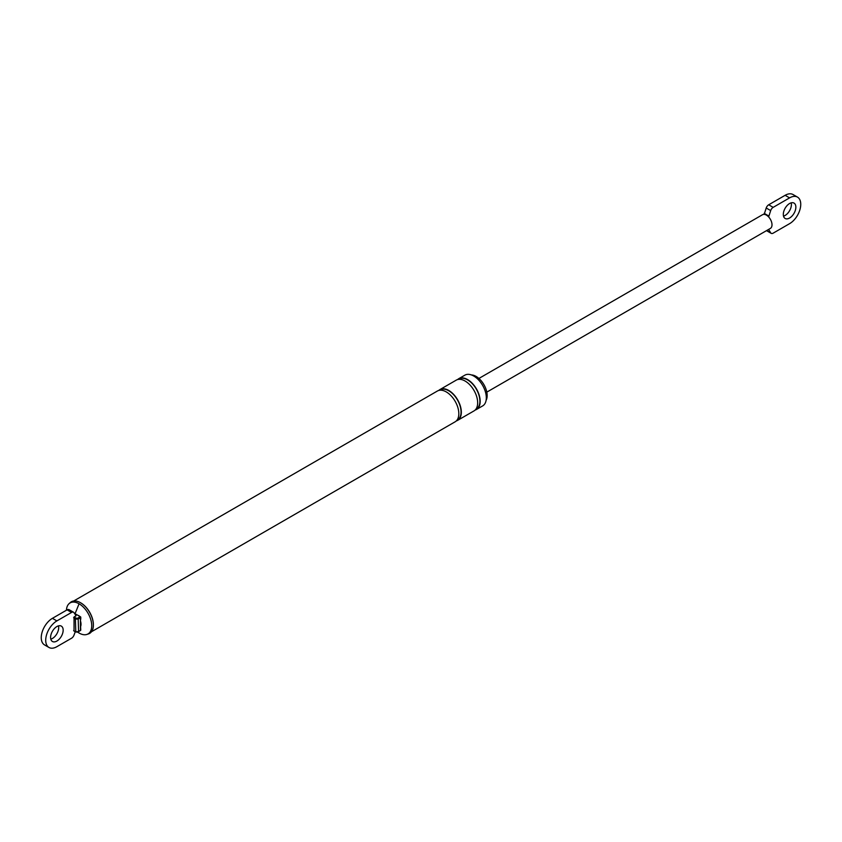 <?xml version="1.0" encoding="UTF-8"?>
<svg xmlns="http://www.w3.org/2000/svg" width="842" height="842" viewBox="0 0 842 842"><rect width="100%" height="100%" fill="white"/><g stroke="black" fill="none" stroke-linecap="round" stroke-linejoin="round"><path stroke-width="1.26" d="M75.285 631.732L74.054 634.994A3.947 2.284 -60 0 1 71.559 638.225L56.877 646.688A15.787 9.115 -60 0 1 48.983 647.477A15.787 9.115 -60 0 1 46.563 634.826A15.787 9.115 -60 0 1 56.877 620.912L71.559 612.439A3.947 2.284 -60 0 1 73.528 612.239A3.947 2.284 -60 0 1 74.054 612.776L76.075 615.797L74.043 616.965L75.791 617.965A1.673 0.968 0 0 0 78.169 617.965L80.053 616.554L76.875 614.723L79.685 616.344M76.875 614.723L74.57 613.555M80.053 616.881L80.59 621.385A8.483 4.905 60 0 1 80.59 626.543L80.758 630.09A0.989 0.568 0 0 1 80.464 630.5L80.053 630.742M80.59 621.385L80.59 626.543M471.415 374.943A15.588 8.999 60 0 1 476.13 376.437A15.588 8.999 60 0 1 486.097 400.371M457.564 379.584A17.766 10.251 60 0 1 458.732 378.7L464.868 375.164A17.766 10.251 60 0 1 473.751 376.037A17.766 10.251 60 0 1 485.36 391.688A17.766 10.251 60 0 1 482.634 405.928L476.498 409.475A17.766 10.251 60 0 1 475.151 410.043M458.732 378.7A17.766 10.251 60 0 1 467.615 379.584A17.766 10.251 60 0 1 479.214 395.235A17.766 10.251 60 0 1 476.498 409.475M438.724 390.456A17.766 10.251 60 0 1 439.892 389.583L456.217 380.152A17.766 10.251 60 0 1 465.1 381.037A17.766 10.251 60 0 1 476.709 396.687A17.766 10.251 60 0 1 473.983 410.917L457.659 420.347A17.766 10.251 60 0 1 456.311 420.916M439.892 389.583A17.766 10.251 60 0 1 448.775 390.456A17.766 10.251 60 0 1 460.374 406.118A17.766 10.251 60 0 1 457.659 420.347M73.696 601.009L437.377 391.035A17.766 10.251 60 0 1 446.26 391.909A17.766 10.251 60 0 1 457.869 407.57A17.766 10.251 60 0 1 455.143 421.8L91.452 631.774M74.043 616.965L74.043 630.816M48.983 647.477L44.521 644.898A15.787 9.115 -60 0 1 42.1 632.247A15.787 9.115 -60 0 1 52.414 618.333L67.086 609.861A3.947 2.284 -60 0 1 69.065 609.661L73.528 612.239M58.487 625.859A8.883 5.126 -60 0 1 52.414 638.478A8.883 5.126 -60 0 1 50.815 639.162M56.877 641.057A8.883 5.126 -60 0 1 52.436 641.488A8.883 5.126 -60 0 1 51.078 634.373A8.883 5.126 -60 0 1 56.877 626.553A8.883 5.126 -60 0 1 61.319 626.111A8.883 5.126 -60 0 1 62.687 633.226A8.883 5.126 -60 0 1 56.877 641.057M66.434 610.239A17.914 10.336 60 0 1 69.076 603.661A17.914 10.336 60 0 1 79.074 603.788A17.914 10.336 60 0 1 91.052 620.586A17.914 10.336 60 0 1 86.842 634.447A17.914 10.336 60 0 1 79.074 633.037A17.914 10.336 60 0 1 77.685 632.142M69.697 603.167A18.261 10.536 60 0 1 70.275 602.577A18.261 10.536 60 0 1 80.464 602.693L80.821 602.904A17.766 10.251 60 0 1 80.821 602.904A17.766 10.251 60 0 1 93.378 624.659A17.766 10.251 60 0 1 93.378 624.859M80.464 602.693L80.464 602.693A18.261 10.536 60 0 1 93.378 625.059A18.261 10.536 60 0 1 88.389 633.952L86.842 634.447M478.898 378.458L762.473 214.742A7.894 4.557 60 0 1 764.189 214.373L766.209 208.006A3.947 2.284 -60 0 1 768.704 204.785L785.123 195.312A15.787 9.115 -60 0 1 793.017 194.523L797.479 197.102A15.787 9.115 -60 0 1 799.9 209.753A15.787 9.115 -60 0 1 789.586 223.667L773.167 233.15A3.947 2.284 -60 0 1 771.198 233.35A3.947 2.284 -60 0 1 770.672 232.813L766.715 230.519M764.189 214.373A7.894 4.557 60 0 1 766.42 215.131A7.894 4.557 60 0 1 768.651 216.952A7.894 4.557 60 0 1 770.367 228.414L486.802 392.13M770.672 232.813L768.651 229.403M768.651 216.952L770.672 210.584L766.209 208.006M770.672 210.584A3.947 2.284 -60 0 1 773.167 207.364L789.586 197.881A15.787 9.115 -60 0 1 797.479 197.102M768.651 215.931L764.189 213.352M771.198 233.35L766.725 230.771A3.947 2.284 -60 0 1 766.525 230.624M791.185 202.838A8.883 5.126 -60 0 1 785.123 215.447A8.883 5.126 -60 0 1 783.513 216.141M789.586 218.025A8.883 5.126 -60 0 1 785.144 218.467A8.883 5.126 -60 0 1 783.786 211.353A8.883 5.126 -60 0 1 789.586 203.522A8.883 5.126 -60 0 1 794.027 203.09A8.883 5.126 -60 0 1 795.385 210.205A8.883 5.126 -60 0 1 789.586 218.025M80.053 616.554L80.464 616.797A0.989 0.568 180 0 1 80.464 617.607L78.58 618.691A2.273 1.316 180 0 1 75.37 618.691L75.791 631.826A1.673 0.968 180 0 0 78.169 631.826L80.758 630.09M78.169 617.965L78.58 631.584L75.496 631.858L73.749 630.847M75.791 617.965L75.37 618.691L73.633 617.681M458.385 379.405A17.366 10.03 60 0 1 467.615 379.91A17.366 10.03 60 0 1 479.109 395.729A17.366 10.03 60 0 1 475.709 409.423M439.545 390.278A17.366 10.03 60 0 1 448.775 390.783A17.366 10.03 60 0 1 460.269 406.602A17.366 10.03 60 0 1 456.869 420.305M73.633 630.574L75.37 631.584A2.273 1.316 0 0 0 78.58 631.584L80.464 630.5L80.464 617.607M56.877 620.912L52.414 618.333M71.559 612.439L67.086 609.861M78.253 631.963L79.074 633.037M75.022 613.818L79.074 603.788M773.167 207.364L768.704 204.785M789.586 197.881L785.123 195.312M78.738 615.597L80.758 617.207L80.758 619.238M70.275 602.577L69.076 603.661"/></g></svg>
